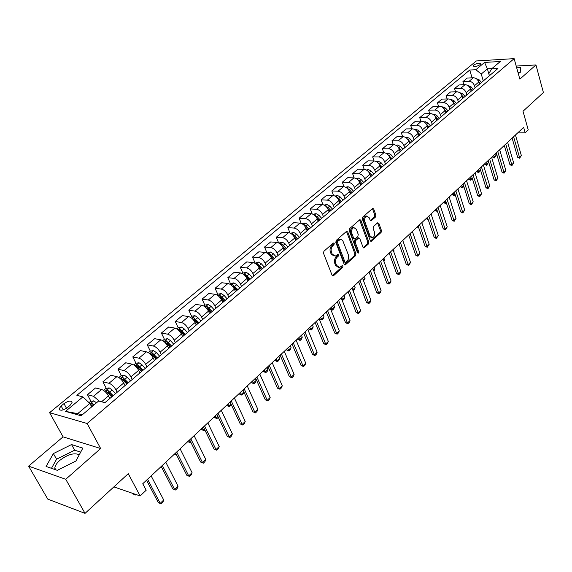 <?xml version="1.0" encoding="UTF-8"?>
<svg xmlns="http://www.w3.org/2000/svg" width="572" height="572" viewBox="0 0 572 572"><rect width="100%" height="100%" fill="white"/><g stroke="black" fill="none" stroke-linecap="round" stroke-linejoin="round"><path stroke-width="0.86" d="M334.255 243.3L333.312 242.978L323.916 251.251L323.509 253.274L332.125 275.354L333.476 275.775L342.685 267.389L342.964 266.001L342.313 265.551L339.596 267.46L336.586 265.408L335.878 263.585C335.135 261.061 335.564 258.93 337.158 257.178L338.352 256.106L338.631 254.712L337.966 254.254L335.263 256.134L332.189 254.04L331.481 252.195C330.723 249.657 331.159 247.512 332.768 245.767L333.976 244.702L334.255 243.3M473.659 65.058L473.051 65.909C474.302 67.038 476.648 66.624 480.087 64.686L480.687 63.842C479.436 62.72 477.091 63.127 473.659 65.058M54.905 469.512L54.798 468.003C55.134 465.579 56.835 463.013 59.896 460.31C67.746 454.39 74.203 452.538 79.272 454.769M375.518 217.01L375.897 215.086L373.702 208.994L372.78 208.33L362.719 217.081L362.333 219.026L370.284 240.698L371.178 241.341L381.088 232.461L381.46 230.545L378.85 223.287L377.613 222.823L373.516 226.498L373.137 228.428L374.446 232.046C375.068 234.856 374.417 236.751 372.494 237.723L370.084 235.993L364.864 221.729C364.228 218.912 364.872 217.017 366.795 216.037L369.276 217.818L370.141 220.199L371.056 220.863L375.518 217.01L374.438 216.945L374.817 215.022L372.401 208.544M65.737 479.293L100.651 448.527L63.063 436.865L28.6 466.137L65.737 479.293L85.042 513.363L128.264 473.68L140.133 495.938L146.182 490.233L142.757 483.748L523.652 127.334L525.196 132.797L528.249 129.915L523.008 111.261L543.4 92.542L535.95 64.951L516.201 66.059M100.651 448.527L87.123 423.487L514.135 58.637L519.848 79.136L535.95 64.951M347.74 231.903L346.425 231.431L336.222 240.419L335.821 242.421L344.222 264.371L345.152 265.008L355.548 255.691L355.934 253.732L347.74 231.903L346.653 231.824L354.854 253.632L355.934 253.732M349.628 228.607L359.931 219.648L360.875 220.313L368.847 242.006L368.468 243.944L363.942 247.926L363.034 247.283L359.774 238.517L358.851 237.866L355.677 240.576L355.291 242.542L358.708 251.694L358.179 253.203L357.543 252.752L349.235 230.587L349.628 228.607M85.042 513.363L47.776 499.113L28.6 466.137M67.267 407.679L70.12 405.312L72.065 402.566C71.214 400.321 68.518 400.672 63.978 403.625L61.133 405.97L59.152 408.751C59.996 411.011 62.706 410.646 67.267 407.679M87.123 423.487L49.607 412.662L476.319 60.961L514.135 58.637M65.494 411.375L82.89 396.889L89.84 403.41L77.685 413.642L65.494 411.375L81.131 415.787L98.613 401.015L104.926 402.667L497.933 68.49L491.634 68.833L488.824 73.631L489.432 75.719M472.057 77.813L469.734 70.041L76.848 395.302L82.89 396.889M469.734 70.041L475.84 69.705L484.584 62.427L500.336 61.483L491.634 68.833M63.063 436.865L49.607 412.662M517.739 132.861L525.196 132.797M113.878 486.886L140.133 495.938M77.685 413.642L82.175 414.9M89.84 403.41L91.684 406.864M489.389 75.754L487.387 68.855L481.245 74.024L483.283 80.952M463.871 84.735L462.934 81.624L467.224 78.049L473.33 77.749C475.868 77.899 477.677 79.351 478.735 82.082L479.386 84.263M462.934 81.624L469.047 81.338C471.593 81.503 473.401 82.954 474.474 85.7L475.125 87.881M455.555 91.777L454.576 88.588L458.937 84.956L465.057 84.685C467.61 84.849 469.426 86.308 470.506 89.06L471.164 91.255M454.576 88.588L460.703 88.338C463.256 88.51 465.079 89.976 466.166 92.735L466.831 94.938M447.104 98.942L446.081 95.674L450.522 91.978L456.649 91.734C459.209 91.913 461.032 93.393 462.133 96.16L462.805 98.363M446.081 95.674L452.223 95.445C454.783 95.638 456.613 97.118 457.722 99.893L458.401 102.102M438.509 106.22L437.444 102.874L441.956 99.113L448.098 98.906C450.664 99.099 452.502 100.586 453.617 103.375L454.304 105.591M437.444 102.874L443.593 102.681C446.167 102.881 448.012 104.383 449.134 107.171L449.828 109.395M429.765 113.635L428.664 110.203L433.247 106.378L439.403 106.199C441.977 106.406 443.829 107.915 444.959 110.711L445.659 112.941M428.664 110.203L434.82 110.038C437.394 110.253 439.253 111.769 440.397 114.579L441.105 116.81M420.878 121.171L419.726 117.653L424.395 113.764L430.559 113.614C433.133 113.842 434.999 115.358 436.15 118.175L436.865 120.413M419.726 117.653L425.897 117.525C428.478 117.753 430.351 119.283 431.51 122.108L432.232 124.353M411.833 128.85L410.639 125.232L415.386 121.271L421.557 121.164C424.145 121.4 426.018 122.937 427.191 125.776L427.92 128.021M410.639 125.232L416.816 125.139C419.405 125.382 421.292 126.934 422.472 129.773L423.208 132.032M402.638 136.658L401.387 132.94L406.22 128.915L412.405 128.843C414.993 129.093 416.881 130.652 418.075 133.498L418.818 135.764M401.387 132.94L407.579 132.883C410.174 133.147 412.069 134.713 413.27 137.573L414.021 139.84M393.279 144.609L391.977 140.791L396.889 136.694L403.088 136.651C405.684 136.93 407.586 138.495 408.794 141.363L409.559 143.636M391.977 140.791L398.176 140.769C400.772 141.055 402.681 142.628 403.903 145.51L404.676 147.79M383.755 152.703L382.396 148.777L387.401 144.609L393.6 144.609C396.203 144.895 398.119 146.482 399.356 149.371L400.128 151.651M382.396 148.777L388.602 148.799C391.205 149.099 393.128 150.693 394.373 153.589L395.159 155.877M374.067 160.946L372.644 156.907L377.734 152.66L383.948 152.703C386.558 153.01 388.488 154.612 389.739 157.514L390.533 159.817M372.644 156.907L378.857 156.971C381.467 157.286 383.404 158.902 384.67 161.812L385.471 164.114M364.2 169.341L362.712 165.186L367.903 160.861L374.117 160.946C376.733 161.268 378.678 162.891 379.951 165.809L380.759 168.125M362.712 165.186L368.94 165.294C371.55 165.623 373.502 167.26 374.789 170.184L375.611 172.501M354.161 177.899L352.602 173.616L357.886 169.212L364.107 169.341C366.731 169.684 368.683 171.321 369.984 174.26L370.813 176.584M352.602 173.616L358.83 173.766C361.454 174.117 363.42 175.768 364.729 178.714L365.565 181.045M343.944 186.629L342.306 182.203L347.683 177.72L353.918 177.885C356.542 178.25 358.508 179.908 359.831 182.861L360.682 185.199M342.306 182.203L348.541 182.396C351.165 182.768 353.146 184.434 354.483 187.401L355.334 189.747M333.548 195.538L331.817 190.948L337.301 186.379L343.536 186.594C346.16 186.98 348.148 188.653 349.492 191.627L350.357 193.98M331.817 190.948L338.059 191.184C340.683 191.577 342.678 193.272 344.037 196.253L344.916 198.606M322.958 204.626L321.135 199.857L326.719 195.202L332.954 195.467C335.585 195.867 337.587 197.569 338.96 200.558L339.839 202.917M321.135 199.857L327.377 200.143C330.008 200.558 332.017 202.266 333.397 205.269L334.291 207.636M312.176 213.899L310.246 208.937L315.937 204.19L322.179 204.504C324.81 204.933 326.827 206.649 328.221 209.659L329.122 212.033M310.246 208.937L316.488 209.273C319.126 209.709 321.149 211.44 322.558 214.457L323.473 216.838M301.201 223.373L299.149 218.189L304.947 213.356L311.189 213.721C313.828 214.164 315.858 215.901 317.281 218.933L318.204 221.321M299.149 218.189L305.391 218.575C308.036 219.04 310.074 220.785 311.504 223.824L312.441 226.219M290.018 233.054L287.838 227.62L293.743 222.694L299.993 223.109C302.631 223.58 304.676 225.339 306.127 228.385L307.071 230.788M287.838 227.62L294.079 228.064C296.725 228.55 298.777 230.316 300.243 233.376L301.194 235.778M278.643 242.95L276.305 237.237L282.332 232.211L288.574 232.682C291.219 233.176 293.279 234.956 294.752 238.023L295.724 240.433M276.305 237.237L282.547 237.737C285.192 238.245 287.266 240.033 288.753 243.107L289.732 245.531M267.024 252.996L264.543 247.04L270.692 241.92L276.934 242.449C279.579 242.964 281.653 244.766 283.154 247.855L284.148 250.279M264.543 247.04L270.785 247.597C273.437 248.134 275.518 249.95 277.034 253.038L278.035 255.47M255.091 263.034L252.552 257.042L258.816 251.816L265.058 252.402C267.703 252.953 269.798 254.776 271.328 257.879L272.343 260.317M252.552 257.042L258.787 257.665C261.44 258.222 263.535 260.06 265.086 263.17L266.109 265.615M242.914 273.266L240.311 267.246L246.711 261.912L252.946 262.562C255.591 263.134 257.7 264.986 259.266 268.104L260.296 270.556M240.311 267.246L246.546 267.925C249.199 268.511 251.315 270.37 252.888 273.502L253.939 275.961M230.487 283.705L227.828 277.649L234.356 272.215L240.583 272.93C243.236 273.53 245.359 275.397 246.954 278.535L248.012 281.002M227.828 277.649L234.055 278.4C236.708 279.014 238.839 280.902 240.447 284.048L241.52 286.522M217.81 294.365L215.086 288.274L221.75 282.725L227.971 283.505C230.623 284.134 232.761 286.029 234.384 289.189L235.471 291.67M215.086 288.274L221.307 289.096C223.959 289.739 226.104 291.641 227.749 294.816L228.85 297.297M204.869 305.241L202.088 299.12L208.88 293.45L215.093 294.301C217.746 294.959 219.898 296.882 221.557 300.057L222.672 302.552M202.088 299.12L208.294 300.007C210.946 300.679 213.106 302.617 214.786 305.805L215.909 308.301M191.663 316.337L188.803 310.188L195.746 304.404L201.952 305.326C204.597 306.02 206.771 307.965 208.465 311.161L209.602 313.663M188.803 310.188L195.002 311.154C197.655 311.854 199.835 313.813 201.544 317.024L202.695 319.533M178.171 327.677L175.246 321.493L182.332 315.587L188.524 316.588C191.177 317.31 193.365 319.276 195.088 322.494L196.253 325.01M175.246 321.493L181.431 322.536C184.077 323.273 186.279 325.253 188.024 328.485L189.203 331.009M173.702 344.187L170.528 340.676L167.553 338.695L164.393 339.253L161.397 333.04L168.633 327.005L174.81 328.085C177.463 328.836 179.665 330.838 181.431 334.077L182.625 336.601M161.397 333.04L167.567 334.162C170.213 334.935 172.429 336.944 174.21 340.19L175.418 342.728M150.336 351.129L147.247 344.844L154.64 338.674L160.803 339.832C163.449 340.619 165.673 342.642 167.474 345.903L168.697 348.448M147.247 344.844L153.396 346.039C156.042 346.846 158.272 348.891 160.096 352.159L161.333 354.704M135.979 363.256L132.79 356.899L140.347 350.593L146.489 351.837C149.128 352.659 151.373 354.712 153.21 357.993L154.469 360.546M132.79 356.899L138.917 358.186C141.563 359.03 143.808 361.096 145.667 364.385L146.94 366.945M121.3 375.654L118.011 369.219L125.733 362.777L131.853 364.107C134.492 364.972 136.751 367.052 138.631 370.349L139.918 372.915M118.011 369.219L124.117 370.599C126.755 371.478 129.022 373.573 130.916 376.884L132.225 379.458M106.299 388.338L102.903 381.817L110.796 375.232L116.895 376.655C119.527 377.556 121.807 379.665 123.724 382.983L125.046 385.564M102.903 381.817L108.98 383.29C111.611 384.212 113.9 386.336 115.837 389.668L117.181 392.256M90.962 401.301L87.452 394.701L95.524 387.966L101.594 389.482C104.226 390.426 106.521 392.564 108.48 395.903L109.838 398.498M491.899 68.604L487.387 68.855L484.584 62.427M87.452 394.701L93.508 396.267L99.499 401.244M93.229 405.562L92.929 404.99M109.466 394.401L108.158 391.892M123.96 380.852L123.073 379.129M138.188 367.667L137.688 366.673M152.216 354.955L152.002 354.511M481.245 74.024L475.84 69.705M75.912 461.025L82.84 448.119L71.543 444.558L53.403 453.575L46.089 466.445L57.286 470.341L75.912 461.025M518.246 73.388L520.255 72.444L520.441 67.596L516.688 67.803M80.688 452.123L74.66 450.193L56.585 459.202L51.473 468.318M56.585 459.202L53.403 453.575M74.66 450.193L71.543 444.558M520.263 72.315L517.982 72.437M333.176 243.214L332.89 244.616L331.688 245.681C330.073 247.419 329.644 249.564 330.394 252.102L331.481 252.195M334.034 256.07L331.109 253.947L330.394 252.102M338.359 267.381L335.499 265.301L334.799 263.477C334.055 260.961 334.477 258.83 336.079 257.078L337.273 256.006L337.551 254.612M332.332 275.711L341.606 267.281L341.884 265.894M344.423 264.722L354.468 255.598L354.854 253.632M337.837 241.298L337.559 242.692L344.916 261.955L345.567 262.398L347.075 261.125C348.641 259.395 349.063 257.286 348.334 254.79L342.714 240.505L341.584 239.639L340.283 239.539L337.837 241.298L336.751 241.212L336.472 242.607L337.559 242.692M345.273 262.369L343.836 261.847L336.472 242.607M340.404 239.518L339.196 239.461L338.016 240.097L339.096 240.183M336.751 241.212L338.016 240.097M364.307 247.726L363.227 247.64L367.388 243.858L367.767 241.92L359.566 219.855M358.158 237.809L354.597 240.497L354.211 242.457L357.636 251.601L358.708 251.694M357.536 252.745L357.636 251.601M356.37 229.343L353.846 227.563C351.859 228.564 351.194 230.495 351.851 233.347L353.746 238.424L355.048 238.882L357.865 236.365L358.251 234.406L356.37 229.343M353.803 227.563L352.767 227.492C350.779 228.493 350.114 230.416 350.772 233.269L351.851 233.347M354.29 239.053L352.667 238.345L350.772 233.269M370.349 220.585L374.438 216.945M366.702 216.03L365.715 215.973C363.792 216.952 363.141 218.847 363.778 221.664L364.864 221.729M371.5 237.652L369.004 235.914L363.778 221.664M371.535 241.148L370.484 241.069L380.008 232.382L380.387 230.473L377.577 222.851M89.003 402.624L90.483 401.38L93.736 400.858L96.525 402.781M94.151 404.783L92.199 403.224L90.419 404.089L92.643 406.056M92.199 403.224L93.465 405.362M136.036 494.53L135.535 495.002L132.761 493.858L134.563 494.48L134.92 494.144M132.461 493.293L132.761 493.858M134.263 493.915L135.535 495.002M151.144 475.904L163.714 499.978L162.906 502.173L161.168 503.853L158.337 502.681L146.525 480.223M163.714 499.978L160.224 503.339L147.576 479.236M161.168 503.853L158.337 502.681M103.546 390.397L105.927 388.395L109.159 387.866L112.183 390.011L115.501 393.679M113.184 395.645L107.679 390.175L105.927 391.012L111.719 396.897M107.679 390.175L108.687 392.106L112.498 396.232M152.202 477.935L151.23 475.825M118.847 377.541L121.028 375.704L124.246 375.168L127.256 377.263L130.538 380.895M128.271 382.818L122.816 377.42L121.092 378.235L126.841 384.041M122.816 377.42L123.802 379.336L127.57 383.419M160.854 466.816L161.769 467.524M161.819 467.624L161.111 467.317M133.805 364.965L135.8 363.284L138.996 362.741L141.999 364.8L145.245 368.389M143.029 370.27L137.623 364.943L135.929 365.737L141.627 371.464M137.623 364.943L138.581 366.852L142.314 370.885M174.582 453.968L176.591 454.983M176.755 455.305L174.832 454.468M165.787 462.197L178.042 486.179L177.234 488.359L175.532 490.004L172.737 488.838L161.225 466.466M178.042 486.179L174.632 489.46L162.305 465.458M175.532 490.004L172.737 488.838M180.108 448.791L192.063 472.672L191.248 474.846L189.582 476.455L186.829 475.296L175.597 453.017M192.063 472.672L188.724 475.89L176.705 451.98M189.582 476.455L186.829 475.296M194.123 435.685L205.784 459.459L204.962 461.618L203.332 463.191L200.615 462.047L189.661 439.854M205.784 459.459L202.517 462.605L190.791 438.803M203.332 463.191L200.615 462.047M148.434 352.667L150.257 351.144L153.432 350.586L156.421 352.609L159.631 356.156M157.464 358L152.102 352.738L150.436 353.51L156.092 359.166M152.102 352.738L153.039 354.633L156.728 358.623M191.112 442.807L188.274 441.877L190.097 442.385L190.655 441.863M188.031 441.384L188.274 441.877M189.103 440.383L190.912 443M207.836 422.851L219.205 446.525L218.382 448.677L216.788 450.214L214.107 449.077L203.417 426.984M219.205 446.525L216.009 449.606L204.569 425.904M216.788 450.214L214.107 449.077M164.393 339.253L162.748 340.64M171.586 345.988L166.273 340.79L164.629 341.541L170.242 347.132M166.273 340.79L167.181 342.685L170.842 346.625M204.84 429.915L204.04 430.666L201.444 429.558L203.26 430.037L204.39 428.979M201.201 429.057L201.444 429.558M202.295 428.035L204.04 430.666M176.762 328.864L178.235 327.62L181.381 327.055L184.334 329L187.48 332.475M185.407 334.241L180.144 329.1L178.521 329.837L184.091 335.356M180.144 329.1L181.031 330.981L184.649 334.885M218.268 417.303L216.91 418.582L214.336 417.481L216.166 417.932L217.832 416.373M214.1 416.988L214.336 417.481M215.215 415.944L216.91 418.582M190.469 317.338L191.784 316.23L194.909 315.658L197.855 317.574L200.965 321.006M198.934 322.737L193.715 317.66L192.12 318.375L197.647 323.831M193.715 317.66L194.58 319.533L198.162 323.387M231.274 404.64L229.515 406.749L226.977 405.648L228.8 406.077L230.988 404.025M226.748 405.155L226.977 405.648M227.878 404.097L229.515 406.749M203.889 306.063L205.055 305.083L208.158 304.504L211.097 306.377L214.171 309.774M205.899 307.6L210.925 312.541M212.183 311.468L207.007 306.456L205.455 307.185M207.007 306.456L207.858 308.315L211.404 312.133M243.965 392.127L243.336 393.765L241.87 395.145L239.361 394.051L241.191 394.458L243.879 391.942M239.139 393.565L239.361 394.051M240.283 392.485L241.87 395.145M217.038 295.016L218.054 294.158L221.135 293.572L224.06 295.417L227.105 298.777M219.312 296.804L223.924 301.487M225.161 300.436L220.027 295.488L218.504 296.053M220.027 295.488L220.856 297.34L224.367 301.108M251.28 382.196L251.501 382.682L253.332 383.068L256.206 380.373L255.334 378.407M256.206 380.373L255.412 382.418L253.975 383.769L251.501 382.682M252.445 381.102L253.975 383.769M221.25 410.296L232.354 433.869L231.524 436.007L229.965 437.516L227.313 436.379L216.888 414.378M232.354 433.869L229.222 436.879L218.061 413.284M229.965 437.516L227.313 436.379M234.391 398.005L245.224 421.471L244.394 423.602L242.864 425.075L240.247 423.945L230.073 402.044M245.224 421.471L242.156 424.424L231.26 400.929M242.864 425.075L240.247 423.945M247.254 385.971L257.829 409.33L256.992 411.447L255.498 412.891L252.91 411.768L242.978 389.968M257.829 409.33L254.826 412.219L244.187 388.831M255.498 412.891L252.91 411.768M259.852 374.181L270.177 397.44L269.34 399.542L267.875 400.958L267.231 400.271L265.315 399.842L255.62 378.135M270.177 397.44L267.231 400.271L256.849 376.984M267.875 400.958L265.315 399.842M272.186 362.634L282.275 385.785L281.438 387.88L280.001 389.267L279.393 388.56L277.477 388.152L268.003 366.552M282.275 385.785L279.393 388.56L269.248 365.386M280.001 389.267L277.477 388.152M229.908 284.198L230.788 283.455L233.848 282.868L236.758 284.677L239.775 288.009M232.468 286.279L236.658 290.655M237.866 289.632L232.783 284.734L231.331 285.185M232.783 284.734L233.583 286.579L237.065 290.311M263.192 371.056L263.399 371.543L265.236 371.907L268.053 369.255L267.203 367.303M268.053 369.255L267.26 371.299L265.851 372.622L263.399 371.543M264.371 369.948L265.851 372.622M284.277 351.322L294.13 374.367L293.293 376.447L291.884 377.806L291.305 377.084L289.389 376.705L280.137 355.198M294.13 374.367L291.305 377.084L281.403 354.011M291.884 377.806L289.389 376.705M242.521 273.595L243.257 272.973L246.31 272.379L249.199 274.16L252.188 277.449M245.388 276.026L249.135 280.051M250.322 279.043L245.274 274.202L243.922 274.56M245.274 274.202L246.06 276.04L249.506 279.729M274.867 360.131L275.075 360.61L276.905 360.953L279.672 358.358L278.836 356.413M279.672 358.358L278.879 360.389L277.499 361.683L275.075 360.61M276.062 359.009L277.499 361.683M296.132 340.233L305.748 363.17L304.912 365.236L303.532 366.573L302.981 365.837L301.065 365.479L292.027 344.072M305.748 363.17L302.981 365.837L293.307 342.871M303.532 366.573L301.065 365.479M254.876 263.213L258.515 262.098L261.397 263.849L264.357 267.11M258.065 266.044L261.361 269.655M262.519 268.668L257.514 263.885L256.263 264.15M257.514 263.885L258.287 265.708L261.697 269.362M286.322 349.413L286.522 349.892L288.359 350.214L291.069 347.669L290.254 345.731M291.069 347.669L290.276 349.685L288.917 350.958L286.522 349.892M287.53 348.276L288.917 350.958M307.743 329.365L317.145 352.195L316.309 354.254L314.95 355.562L314.428 354.812L312.512 354.468L303.682 333.161M317.145 352.195L314.428 354.812L304.976 331.953M314.95 355.562L312.512 354.468M266.988 253.031L270.484 252.023L273.352 253.739L276.276 256.971M270.499 256.335L273.344 259.466M274.481 258.494L271.55 255.262L269.519 253.768L268.375 253.968M269.519 253.768L270.27 255.584L273.652 259.202M297.554 338.896L297.755 339.375L299.585 339.682L302.252 337.18L301.451 335.256M302.252 337.18L301.451 339.189L300.121 340.44L297.755 339.375M298.784 337.752L300.121 340.44M319.126 318.711L328.321 341.434L327.477 343.479L326.147 344.766L325.654 343.994L323.738 343.679L315.108 322.472M328.321 341.434L325.654 343.994L316.416 321.25M326.147 344.766L323.738 343.679M278.857 243.057L282.218 242.142L285.07 243.829L287.966 247.025M282.597 246.725L285.092 249.471M286.207 248.527L283.304 245.324L281.288 243.851L280.251 243.987M281.288 243.851L282.017 245.653L285.371 249.235M308.58 328.585L308.773 329.057L310.603 329.343L313.22 326.891L312.434 324.975M313.22 326.891L312.419 328.886L311.111 330.115L308.773 329.057M309.817 327.42L311.111 330.115M330.294 308.265L339.275 330.881L338.438 332.911L337.13 334.17L336.665 333.39L334.749 333.097L326.312 311.99M339.275 330.881L336.665 333.39L327.634 310.753M337.13 334.17L334.749 333.097M290.497 233.276L293.722 232.454L296.561 234.112L299.435 237.28M294.387 237.223L296.611 239.682M297.705 238.746L294.83 235.578L292.821 234.127L291.906 234.205M293.558 235.936L296.861 239.468M319.398 318.461L319.584 318.933L321.421 319.197L323.988 316.795L323.216 314.886M323.988 316.795L323.18 318.783L321.9 319.984L319.584 318.933M320.649 317.288L321.9 319.984M341.241 298.019L350.028 320.52L349.185 322.551L347.905 323.781L347.461 322.987L345.552 322.715L337.301 301.709M350.028 320.52L347.461 322.987L338.631 300.457M347.905 323.781L345.552 322.715M301.909 223.681L305.005 222.951L307.829 224.589L310.675 227.72M305.898 227.856L307.908 230.073M308.98 229.157L306.127 226.019L304.14 224.589L303.339 224.624M305.226 226.698L308.129 229.887M330.609 309.052L332.032 309.245L334.548 306.885L333.798 304.983M334.548 306.885L333.748 308.859L332.489 310.038L330.68 309.238M331.281 307.343L332.489 310.038M313.106 214.271L316.073 213.635L318.883 215.236L321.707 218.34M317.16 218.633L318.99 220.649M320.041 219.755L317.217 216.645L314.557 215.229M316.724 217.782L319.183 220.485M341.777 299.385L342.449 299.471L344.923 297.154L344.187 295.259M344.923 297.154L344.122 299.12L342.885 300.279L341.992 299.942M341.713 297.576L342.885 300.279M324.152 205.076L326.934 204.49L329.729 206.063L332.525 209.137M328.185 209.559L329.858 211.404M330.895 210.525L328.099 207.45L325.575 206.027M327.892 208.909L330.03 211.261M352.709 289.854L355.112 287.602L354.39 285.714M355.112 287.602L354.304 289.554L353.024 290.683M352.831 290.176L353.088 290.69M335.013 196.067L337.587 195.51L340.376 197.068L343.143 200.114M338.989 200.636L340.526 202.338M341.541 201.473L338.774 198.42L336.4 197.004M338.788 200.143L340.669 202.216M363.227 279.98L365.108 278.221L364.407 276.34M365.108 278.221L363.563 280.859M345.667 187.223L348.048 186.701L350.822 188.231L353.567 191.248M349.585 191.877L351.001 193.429M351.995 192.585L349.249 189.568L347.032 188.159M349.435 191.484L351.115 193.329M373.559 270.291L374.932 269.004L374.245 267.138M374.932 269.004L373.881 271.171M356.12 178.535L358.322 178.056L361.075 179.558L363.792 182.554M359.981 183.269L361.275 184.692M362.255 183.862L359.531 180.866L357.5 179.501M359.867 182.961L361.368 184.613M383.69 260.789L384.584 259.953L383.912 258.094M384.584 259.953L383.941 261.483M366.38 170.013L368.404 169.569L371.149 171.049L373.838 174.01M370.177 174.81L371.364 176.112M372.322 175.297L367.817 171.049M370.098 174.574L371.435 176.054M393.643 251.458L394.065 251.058L393.407 249.206M394.065 251.058L393.758 251.787M376.455 161.64L378.299 161.232L381.038 162.691L383.705 165.623M380.194 166.502L381.274 167.689M382.218 166.888L377.97 162.777M380.137 166.338L381.324 167.646M386.343 153.418L388.023 153.039L390.748 154.476L393.393 157.386M390.018 158.337L391.005 159.416M391.927 158.63L387.952 154.676M389.99 158.244L391.033 159.388M408.379 235.192L408.944 235.678M409.023 235.907L408.544 235.65M396.053 145.345L397.576 144.995L400.286 146.411L402.91 149.292M399.671 150.307L400.564 151.287L399.664 150.279M401.472 150.515L397.762 146.732M417.424 226.734L418.554 227.241M418.747 227.82L417.581 227.184M405.591 137.409L406.964 137.094L409.659 138.488L412.255 141.341M409.152 142.421L409.952 143.3M410.846 142.542L407.407 138.953M428.278 219.834L426.469 218.862L427.985 218.947M426.319 218.411L426.469 218.862M414.957 129.608L416.187 129.329L418.861 130.702L421.442 133.533M418.461 134.663L419.176 135.457M420.055 134.713L416.895 131.331M437.466 211.461L435.206 210.675L437.18 210.61M435.056 210.231L435.206 210.675M436.415 208.959L437.251 211.661M424.159 121.95L425.246 121.7L427.913 123.051L430.473 125.854M427.606 127.041L428.242 127.749M429.107 127.013L426.219 123.874M446.425 203.046L445.524 203.596L443.8 202.631L445.602 202.71L446.146 202.202M443.657 202.188L443.8 202.631M445.016 200.915L445.824 203.603M433.204 114.414L434.155 114.193L436.808 115.53L439.346 118.311M436.593 119.548L437.158 120.17M438.002 119.448L435.385 116.581M455.226 194.773L454.254 195.688L452.252 194.716L454.054 194.787L454.962 193.937M452.109 194.273L452.252 194.716M453.474 193L454.254 195.688M442.092 107.014L442.914 106.821L445.552 108.137L448.069 110.889M445.424 112.176L445.917 112.72M446.753 112.012L444.387 109.416M463.799 186.379L462.548 187.895L460.567 186.937L462.362 186.994L463.62 185.814M460.424 186.493L460.567 186.937M461.797 185.206L462.548 187.895M450.829 99.735L451.522 99.571L454.154 100.865L456.642 103.596M454.096 104.926L454.533 105.398M455.348 104.697L453.181 102.324M472.215 178.099L470.713 180.237L468.747 179.279L470.541 179.322L472.136 177.828M468.611 178.836L468.747 179.279M469.984 177.549L470.713 180.237M459.409 92.578L462.605 93.715L465.079 96.432M462.634 97.791L462.998 98.198M463.806 97.512L461.804 95.317M476.655 171.307L476.791 171.743L478.578 171.779L480.494 169.984L479.951 168.225M480.494 169.984L478.743 172.694L476.791 171.743M478.035 170.013L478.743 172.694M467.853 85.543L470.92 86.687L473.373 89.375M472.122 90.44L470.263 88.403M484.577 163.892L484.713 164.328L486.493 164.357L488.374 162.591L487.844 160.839M488.374 162.591L486.643 165.279L484.713 164.328M485.964 162.598L486.643 165.279M351.987 287.966L360.575 310.367L359.731 312.376L358.48 313.592L358.058 312.784L356.149 312.526L348.083 291.62M360.575 310.367L358.058 312.784L349.428 290.361M358.48 313.592L356.149 312.526M362.526 278.106L370.921 300.393L370.084 302.402L368.847 303.589L368.454 302.774L366.545 302.531L358.658 281.724M370.921 300.393L368.454 302.774L360.01 280.452M368.847 303.589L366.545 302.531M372.865 268.425L381.081 290.612L380.237 292.607L379.029 293.772L378.664 292.943L376.755 292.721L369.033 272.015M381.081 290.612L378.664 292.943L370.399 270.735M379.029 293.772L376.755 292.721M383.018 258.93L391.055 281.009L390.211 282.99L389.024 284.134L388.674 283.297L386.772 283.09L379.222 262.484M391.055 281.009L388.674 283.297L380.594 261.197M389.024 284.134L386.772 283.09M392.978 249.607L400.843 271.578L400.007 273.545L398.841 274.667L398.512 273.824L396.611 273.63L389.217 253.124M400.843 271.578L398.512 273.824L390.604 251.83M398.841 274.667L396.611 273.63M402.759 240.454L410.46 262.312L409.616 264.278L408.472 265.379L408.165 264.521L406.27 264.343L399.034 243.937M410.46 262.312L408.165 264.521L400.429 242.635M408.472 265.379L406.27 264.343M412.369 231.467L419.905 253.217L417.939 256.256L417.653 255.384L415.758 255.226L408.68 234.92M419.905 253.217L417.653 255.384L410.081 233.605M417.939 256.256L415.758 255.226M421.8 222.637L429.179 244.287L427.234 247.29L426.969 246.418L425.075 246.267L418.146 226.054M429.179 244.287L426.969 246.418L419.555 224.739M427.234 247.29L425.075 246.267M431.066 213.964L438.288 235.507L436.364 238.481L436.121 237.602L434.227 237.466L427.448 217.353M438.288 235.507L436.121 237.602L428.857 216.03M436.364 238.481L434.227 237.466M440.175 205.441L447.247 226.884L445.338 229.83L445.109 228.936L443.228 228.814L436.579 208.809M447.247 226.884L445.109 228.936L438.002 207.472M445.338 229.83L443.228 228.814M449.12 197.075L456.048 218.404L454.161 221.321L453.946 220.427L452.066 220.32L445.559 200.407M456.048 218.404L453.946 220.427L446.989 199.07M454.161 221.321L452.066 220.32M457.915 188.846L464.7 210.074L462.827 212.963L462.634 212.062L460.753 211.962L454.382 192.149M464.7 210.074L462.634 212.062L455.82 190.805M462.827 212.963L460.753 211.962M466.552 180.759L473.201 201.88L471.349 204.747L471.171 203.832L469.297 203.754L463.055 184.034M473.201 201.88L471.171 203.832L464.493 182.69M471.349 204.747L469.297 203.754M475.053 172.808L481.56 193.829L479.729 196.668L479.565 195.753L477.699 195.681L471.578 176.054M481.56 193.829L479.565 195.753L473.023 174.703M479.729 196.668L477.699 195.681M483.404 164.993L489.782 185.907L487.973 188.724L487.823 187.802L485.957 187.738L479.965 168.211M489.782 185.907L487.823 187.802L481.409 166.86M487.973 188.724L485.957 187.738M491.613 157.307L497.869 178.121L496.074 180.909L495.938 179.98L494.079 179.93L488.202 160.503M497.869 178.121L495.938 179.98L489.661 159.145M496.074 180.909L494.079 179.93M499.692 149.75L505.82 170.463L504.046 173.223L503.925 172.286L502.066 172.251L496.31 152.917M505.82 170.463L503.925 172.286L497.769 151.551M504.046 173.223L502.066 172.251M507.636 142.314L513.649 162.927L511.883 165.658L511.783 164.722L509.931 164.693L504.282 145.452M513.649 162.927L511.783 164.722L505.741 144.087M511.883 165.658L509.931 164.693M476.154 78.614L479.1 79.773L481.531 82.439M480.301 83.483L478.564 81.581M492.378 156.599L492.506 157.028L494.287 157.05L496.138 155.312L495.617 153.568M496.138 155.312L494.415 157.972L492.506 157.028M493.765 155.298L494.415 157.972M515.451 134.999L521.342 155.512L519.598 158.222L519.505 157.279L517.66 157.264L512.126 138.117M521.342 155.512L519.505 157.279L513.592 136.744M519.598 158.222L517.66 157.264M478.735 82.082L474.474 85.7M470.506 89.06L466.166 92.735M462.133 96.16L457.722 99.893M453.617 103.375L449.134 107.171M444.959 110.711L440.397 114.579M436.15 118.175L431.51 122.108M427.191 125.776L422.472 129.773M418.075 133.498L413.27 137.573M408.794 141.363L403.903 145.51M399.356 149.371L394.373 153.589M389.739 157.514L384.67 161.812M379.951 165.809L374.789 170.184M369.984 174.26L364.729 178.714M359.831 182.861L354.483 187.401M349.492 191.627L344.037 196.253M338.96 200.558L333.397 205.269M328.221 209.659L322.558 214.457M317.281 218.933L311.504 223.824M306.127 228.385L300.243 233.376M294.752 238.023L288.753 243.107M283.154 247.855L277.034 253.038M271.328 257.879L265.086 263.17M259.266 268.104L252.888 273.502M246.954 278.535L240.447 284.048M234.384 289.189L227.749 294.816M221.557 300.057L214.786 305.805M208.465 311.161L201.544 317.024M195.088 322.494L188.024 328.485M181.431 334.077L174.21 340.19M167.474 345.903L160.096 352.159M153.21 357.993L145.667 364.385M138.631 370.349L130.916 376.884M123.724 382.983L115.837 389.668M108.48 395.903L101.544 401.78M101.594 389.482L93.508 396.267M116.895 376.655L108.98 383.29M131.853 364.107L124.117 370.599M146.489 351.837L138.917 358.186M160.803 339.832L153.396 346.039M174.81 328.085L167.567 334.162M188.524 316.588L181.431 322.536M201.952 305.326L195.002 311.154M215.093 294.301L208.294 300.007M227.971 283.505L221.307 289.096M240.583 272.93L234.055 278.4M252.946 262.562L246.546 267.925M265.058 252.402L258.787 257.665M276.934 242.449L270.785 247.597M288.574 232.682L282.547 237.737M299.993 223.109L294.079 228.064M311.189 213.721L305.391 218.575M322.179 204.504L316.488 209.273M332.954 195.467L327.377 200.143M343.536 186.594L338.059 191.184M353.918 177.885L348.541 182.396M364.107 169.341L358.83 173.766M374.117 160.946L368.94 165.294M383.948 152.703L378.857 156.971M393.6 144.609L388.602 148.799M403.088 136.651L398.176 140.769M412.405 128.843L407.579 132.883M421.557 121.164L416.816 125.139M430.559 113.614L425.897 117.525M439.403 106.199L434.82 110.038M448.098 98.906L443.593 102.681M456.649 91.734L452.223 95.445M465.057 84.685L460.703 88.338M473.33 77.749L469.047 81.338M63.277 409.874L61.133 405.97M66.509 408.258L63.978 403.625M331.688 245.681L332.768 245.767M331.109 253.947L332.189 254.04M337.273 256.006L338.352 256.106M336.079 257.078L337.158 257.178M334.799 263.477L335.878 263.585M335.499 265.301L336.586 265.408M341.606 267.281L342.685 267.389M332.396 275.654L333.476 275.775M332.89 244.616L333.976 244.702M354.468 255.598L355.548 255.691M344.458 264.693L345.538 264.8M343.836 261.847L344.916 261.955M359.788 220.249L360.875 220.313M367.767 241.92L368.847 242.006M367.388 243.858L368.468 243.944M357.414 237.981L358.494 238.059M354.597 240.497L355.677 240.576M354.211 242.457L355.291 242.542M352.667 238.345L353.746 238.424M370.377 220.613L371.4 220.678M369.004 235.914L370.084 235.993M377.77 223.223L378.85 223.287M380.387 230.473L381.46 230.545M380.008 232.382L381.088 232.461M372.622 208.944L373.702 208.994M374.817 215.022L375.897 215.086M93.651 400.872L90.083 403.875M109.08 387.88L104.883 391.412M108.394 393.214L107.35 394.101M112.183 390.011L109.867 391.97M124.167 375.175L120.177 378.535M123.552 380.401L122.615 381.195M127.256 377.263L124.989 379.186M138.917 362.755L135.128 365.944M138.374 367.868L137.537 368.568M141.999 364.8L139.775 366.681M153.353 350.6L149.757 353.632M152.874 355.605L152.138 356.227M156.421 352.609L154.247 354.447M167.474 338.71L164.064 341.584M167.06 343.615L166.423 344.151M170.528 340.676L168.404 342.478M181.295 327.07L178.064 329.794M180.938 331.874L180.402 332.332M184.334 329L182.261 330.759M194.83 315.673L191.763 318.254M194.53 320.384L194.08 320.763M197.855 317.574L195.817 319.29M208.079 304.518L205.184 306.957M207.836 309.13L207.472 309.438M211.097 306.377L209.102 308.065M221.064 293.586L218.318 295.896M224.06 295.417L222.108 297.068M233.776 282.883L231.181 285.063M236.758 284.677L234.842 286.293M246.232 272.394L243.786 274.453M249.199 274.16L247.326 275.74M258.437 262.112L256.142 264.05M261.397 263.849L259.559 265.401M270.406 252.037L268.239 253.861M273.352 253.739L271.55 255.262M282.139 242.156L280.108 243.872M285.07 243.829L283.304 245.324M293.643 232.468L291.741 234.077M296.561 234.112L294.83 235.578M293.529 235.9L292.821 234.127M304.926 222.966L303.146 224.467M307.829 224.589L306.127 226.019M304.683 225.969L304.14 224.589M316.001 213.649L314.335 215.051M318.883 215.236L317.217 216.645M315.644 216.28L315.236 215.236M326.855 204.504L325.304 205.806M329.729 206.063L328.099 207.45M326.419 206.814L326.126 206.056M337.516 195.524L336.071 196.739M340.376 197.068L338.774 198.42M337.008 197.562L336.815 197.047M347.976 186.722L346.639 187.845M350.822 188.231L349.249 189.568M358.244 178.071L357.014 179.107M361.075 179.558L359.531 180.866M368.332 169.584L367.195 170.535M371.149 171.049L369.626 172.329M378.228 161.247L377.191 162.119M381.038 162.691L379.543 163.95M387.952 153.053L387.008 153.854M390.748 154.476L389.282 155.713M397.504 145.009L396.653 145.731M400.286 146.411L398.848 147.626M406.892 137.108L406.12 137.759M409.659 138.488L408.244 139.682M416.116 129.344L415.429 129.923M418.861 130.702L417.474 131.875M425.182 121.714L424.574 122.222M427.913 123.051L426.548 124.203M434.091 114.214L433.562 114.657M436.808 115.53L435.464 116.659M442.842 106.835L442.392 107.214M445.552 108.137L444.265 109.223M451.458 99.585L451.079 99.907M454.154 100.865L452.938 101.895M462.605 93.715L461.461 94.687M470.92 86.687L469.841 87.595M479.1 79.773L478.085 80.631M55.841 469.834L54.798 468.003M59.867 410.045L59.152 408.751M332.625 275.947L333.068 275.99M344.73 264.965L345.152 265.008M339.196 239.461L340.283 239.539M363.549 247.898L363.942 247.926M357.772 237.78L358.851 237.866M352.767 227.492L353.846 227.563M370.692 220.842L371.056 220.863M365.715 215.973L366.795 216.037M370.806 241.312L371.178 241.341"/></g></svg>
